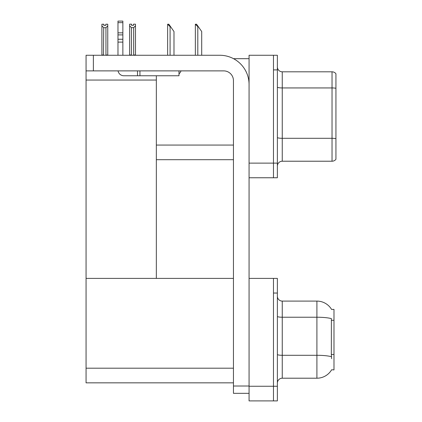 <?xml version="1.0" encoding="UTF-8"?>
<svg xmlns="http://www.w3.org/2000/svg" width="422" height="422" viewBox="0 0 422 422"><rect width="100%" height="100%" fill="white"/><g stroke="black" fill="none" stroke-linecap="round" stroke-linejoin="round"><path stroke-width="0.63" d="M233.514 58.679L249.07 58.679M273.472 278.399L273.472 400.9L277.375 400.9L277.375 278.399L249.07 278.399L249.07 55.261L273.472 55.261L273.472 177.762L249.07 177.762L249.07 163.124L273.472 163.124L273.472 177.762L277.375 177.762L277.375 163.124L273.472 163.124L273.472 69.904L277.375 69.904L277.375 163.124M156.34 159.706L233.45 159.706M156.34 80.059L156.34 278.399L86.062 278.399L86.062 80.059L156.34 80.059L156.34 75.76M86.062 80.059L86.062 55.261L93.378 55.261L93.378 70.88L223.692 70.88A9.759 9.759 0 0 1 233.45 80.644L233.45 386.014L249.07 386.014M249.07 177.762L249.07 400.9L273.472 400.9L273.472 293.042L277.375 293.042M156.34 278.399L233.45 278.399M86.062 278.399L86.062 382.844L233.45 382.844M331.592 309.453A17.08 17.08 0 0 0 316.906 301.092A17.08 17.08 0 0 1 331.592 309.453L333.987 309.389L333.987 369.909L331.645 369.762A17.08 17.08 0 0 1 316.906 378.207A17.08 17.08 0 0 0 331.555 369.909M277.375 166.099A4.879 4.879 0 0 1 282.255 161.22L332.035 161.22L332.035 71.809L282.255 71.809A4.879 4.879 0 0 1 277.375 66.929A4.879 4.879 0 0 0 282.255 71.809L282.255 161.22M335.938 73.76A4.879 4.879 0 0 0 332.035 71.809A4.879 4.879 0 0 1 335.938 73.76L335.938 159.268A4.879 4.879 0 0 1 332.035 161.22M273.472 55.261L277.375 55.261L277.375 69.904M335.938 88.62L335.938 138.648A4.879 0.849 180 0 0 332.035 138.305L282.255 138.305A4.879 0.849 0 0 1 277.375 137.461M277.375 383.086A4.879 4.879 0 0 1 282.255 378.207L316.906 378.207L316.906 301.092A17.08 17.08 0 0 1 331.555 309.389A17.08 17.08 0 0 0 316.906 301.092L282.255 301.092A4.879 4.879 0 0 1 277.375 296.212A4.879 4.879 0 0 0 282.255 301.092L282.255 378.207A4.879 4.879 0 0 0 277.375 383.086M331.645 358.684L331.328 354.443L331.397 318.621A17.08 2.965 180 0 0 316.906 317.228L282.255 317.228A4.879 0.849 -0 0 1 277.375 316.379M195.592 24.223L196.578 24.223L198.287 26.665L197.802 26.665L195.36 24.223L195.36 55.261M201.705 55.261L201.705 31.544L198.287 26.665M167.866 24.223L168.858 24.223L170.567 26.665L170.082 26.665L167.639 24.223L167.639 55.261M173.985 55.261L173.985 31.544L170.567 26.665M133.668 27.657L131.427 27.657L129.623 25.8L129.623 24.175L131.574 24.175L131.574 25.331L133.526 25.331L133.526 24.175L135.478 24.175L135.478 25.8L133.668 27.657L133.668 54.971L135.478 54.971L135.478 55.261M135.478 54.971L135.478 25.8M131.427 27.657L131.427 54.971L129.623 54.971L129.623 55.261L129.623 25.8M131.427 54.971L131.142 55.261M133.526 25.331L131.574 25.331M105.806 25.383L103.854 25.383L105.806 25.383L105.806 24.223L107.758 24.223L107.758 55.018L105.948 55.018L105.948 27.71L103.706 27.71L103.464 55.261M103.854 25.383L103.854 24.223L101.897 24.223L101.897 55.261M107.758 25.848L105.948 27.71M103.706 27.71L101.897 25.848M103.706 55.018L101.897 55.018M249.07 393.336L233.45 393.336L233.45 386.014M249.07 84.548A29.282 29.282 0 0 0 219.783 55.261L93.378 55.261M93.378 70.88L86.062 70.88M178.986 70.88L178.986 75.76L123.836 75.76A5.855 5.855 0 0 1 118.06 70.88M139.94 75.76L139.94 70.88M117.975 55.261L117.975 42.11L122.86 42.11L122.86 55.261M137.498 70.88L137.498 75.76L123.836 75.76M117.975 42.11L117.975 39.246L122.86 39.246L122.86 42.11M122.86 22.656L117.975 22.656L117.975 21.1L122.86 21.1L122.86 34.899L117.975 34.899L117.975 39.246M117.975 34.899L117.975 22.656M122.86 34.899L122.86 39.246M122.86 32.842L117.975 32.842M178.986 73.897A7.322 7.322 0 0 0 181.006 70.88M156.34 145.062L233.45 145.062M249.07 386.257L277.375 386.257M86.062 368.2L233.45 368.2M333.987 320.282L331.328 320.282M333.987 354.443L331.328 354.443M335.938 88.277A4.879 0.849 180 0 0 332.035 87.94L282.255 87.94A4.879 0.849 0 0 1 277.375 87.09M331.449 356.706A17.08 2.965 180 0 0 316.906 355.292L282.255 355.292A4.879 0.849 0 0 1 277.375 354.448M282.255 301.092A4.879 4.879 0 0 1 277.375 296.212M197.802 55.261L197.802 26.665M170.082 55.261L170.082 26.665"/></g></svg>
